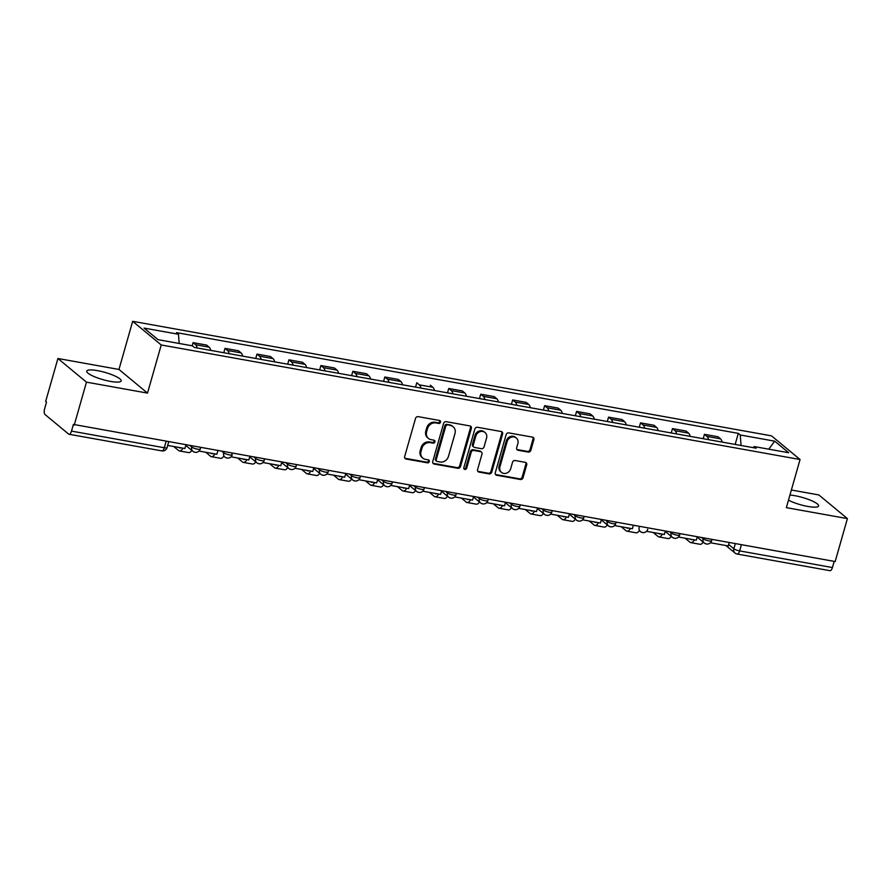 <?xml version="1.0" encoding="UTF-8"?>
<svg xmlns="http://www.w3.org/2000/svg" width="892" height="892" viewBox="0 0 892 892"><rect width="100%" height="100%" fill="white"/><g stroke="black" fill="none" stroke-linecap="round" stroke-linejoin="round"><path stroke-width="1.34" d="M440.503 422.206A1.572 1.394 129.6 0 0 439.522 420.466L418.147 416.642A2.252 1.985 129.6 0 0 415.538 418.393L404.667 456.526A2.252 1.985 129.6 0 0 406.083 459.012L427.446 462.837A1.572 1.394 129.6 0 0 428.874 460.138A1.572 1.394 129.6 0 0 428.294 459.871L425.529 459.38A7.214 6.356 129.6 0 1 422.864 458.153A7.214 6.356 129.6 0 1 421.024 451.441L421.927 448.263A7.214 6.356 129.6 0 1 430.29 442.644L433.055 443.134A1.572 1.394 129.6 0 0 434.493 440.436A1.572 1.394 129.6 0 0 433.902 440.169L431.137 439.678A7.214 6.356 129.6 0 1 428.472 438.451A7.214 6.356 129.6 0 1 426.632 431.739L427.536 428.561A7.214 6.356 129.6 0 1 435.909 422.942L438.674 423.432A1.572 1.394 129.6 0 0 440.503 422.206M428.472 438.451L427.636 437.76A7.214 6.356 129.6 0 1 425.807 431.059L426.71 427.881A7.214 6.356 129.6 0 1 435.073 422.25L437.838 422.752A1.572 1.394 129.6 0 0 439.6 420.489M404.879 458.22A2.252 1.985 129.6 0 0 405.247 458.321L426.61 462.145A1.572 1.394 129.6 0 0 428.383 459.893M422.864 458.153L422.027 457.462A7.214 6.356 129.6 0 1 420.188 450.761L421.091 447.583A7.214 6.356 129.6 0 1 429.465 441.953L432.23 442.443A1.572 1.394 129.6 0 0 433.991 440.191M788.472 500.167A17.907 3.758 15.9 0 0 807.862 506.455A17.907 3.758 15.9 0 0 818.588 505.976A17.907 3.758 15.9 0 0 794.872 495.696A17.907 3.758 15.9 0 0 789.933 495.049M97.451 370.637A17.907 3.758 15.9 0 0 86.725 371.117A17.907 3.758 15.9 0 0 110.441 381.397A17.907 3.758 15.9 0 0 121.167 380.929A17.907 3.758 15.9 0 0 97.451 370.637M528.22 452.077A2.252 1.985 129.6 0 0 530.84 450.315L533.884 439.622A2.252 1.985 129.6 0 0 532.479 437.136L508.752 432.888A2.252 1.985 129.6 0 0 506.132 434.638L495.272 472.771A2.252 1.985 129.6 0 0 496.677 475.258L520.404 479.506A2.252 1.985 129.6 0 0 523.024 477.755L526.704 464.832A2.252 1.985 129.6 0 0 525.299 462.346L515.141 460.528A2.252 1.985 129.6 0 0 512.521 462.29L510.703 468.69A6.032 5.319 129.6 0 1 501.471 472.37A6.032 5.319 129.6 0 1 499.944 466.761L507.091 441.663A6.032 5.319 129.6 0 1 516.312 437.983A6.032 5.319 129.6 0 1 517.851 443.592L516.658 447.773A2.252 1.985 129.6 0 0 518.062 450.248L528.22 452.077L527.395 451.385A2.252 1.985 129.6 0 0 530.004 449.624L533.048 438.931A2.252 1.985 129.6 0 0 532.836 437.247M147.514 393.104L118.959 369.444L57.913 358.495L86.468 382.155L147.514 393.104L161.229 344.97L800.057 459.514L786.343 507.648L847.4 518.598L835.168 561.547L73.4 424.414L71.494 431.104L164.306 447.751A4.594 0.97 15.9 0 0 167.049 447.628L168.644 442.031M86.468 382.155L74.226 425.105M471.344 428.405A2.252 1.985 129.6 0 0 469.939 425.93L446.201 421.671A2.252 1.985 129.6 0 0 443.592 423.432L432.732 461.565A2.252 1.985 129.6 0 0 434.136 464.041L457.864 468.289A2.252 1.985 129.6 0 0 460.484 466.538L471.344 428.405L470.508 427.714A2.252 1.985 129.6 0 0 470.296 426.03M477.476 427.279L501.204 431.527A2.252 1.985 129.6 0 1 502.609 434.014L491.748 472.147A2.252 1.985 129.6 0 1 489.139 473.897L478.982 472.08A2.252 1.985 129.6 0 1 477.577 469.605L481.981 454.139A2.252 1.985 129.6 0 0 480.576 451.653L473.83 450.449A2.252 1.985 129.6 0 0 471.221 452.211L466.627 468.311A1.572 1.394 129.6 0 1 463.818 467.798L474.856 429.03A2.252 1.985 129.6 0 1 477.476 427.279M57.913 358.495L45.67 401.445L46.507 402.136L44.6 408.826A4.594 1.94 -79.8 0 0 45.035 414.524L68.595 434.047A4.594 1.94 -79.8 0 0 69.019 434.248A4.594 1.94 -79.8 0 0 71.494 431.104M118.959 369.444L132.674 321.321L771.502 435.853L800.057 459.514M847.4 518.598L818.845 494.937L791.371 490.009M834.187 561.369L832.426 567.546A4.594 1.94 100.2 0 1 829.95 570.679L737.138 554.043A4.594 1.94 -79.8 0 0 739.613 550.899L832.426 567.546M210.724 350.389A10.559 4.449 -79.8 0 0 209.118 347.166L195.593 344.736A10.559 4.449 100.2 0 1 197.199 347.969M195.593 344.736L193.051 342.639L192.159 345.795M209.118 347.166L206.576 345.059L193.051 342.639M223.769 352.73L225.018 348.359L227.549 350.467A10.559 4.449 100.2 0 1 229.166 353.7M242.68 356.12A10.559 4.449 -79.8 0 0 241.074 352.897L238.532 350.79L225.018 348.359M255.736 358.461L256.974 354.091L259.516 356.198A10.559 4.449 100.2 0 1 261.122 359.431M274.647 361.851A10.559 4.449 -79.8 0 0 273.041 358.629L270.499 356.521L256.974 354.091M287.692 364.192L288.941 359.822L291.472 361.929A10.559 4.449 100.2 0 1 293.089 365.163M306.603 367.582A10.559 4.449 -79.8 0 0 304.997 364.36L302.466 362.252L288.941 359.822M319.659 369.924L320.897 365.553L323.439 367.66A10.559 4.449 100.2 0 1 325.045 370.894M338.57 373.313A10.559 4.449 -79.8 0 0 336.964 370.091L334.422 367.983L320.897 365.553M351.615 375.655L352.864 371.284L355.406 373.391A10.559 4.449 100.2 0 1 357.012 376.625M370.526 379.044A10.559 4.449 -79.8 0 0 368.92 375.822L366.389 373.715L352.864 371.284M383.582 381.386L384.82 377.015L387.362 379.122A10.559 4.449 100.2 0 1 388.968 382.345M402.493 384.775A10.559 4.449 -79.8 0 0 400.887 381.542L398.345 379.446L384.82 377.015M415.538 387.117L416.787 382.746L419.329 384.853A10.559 4.449 100.2 0 1 420.935 388.076M434.46 390.506A10.559 4.449 -79.8 0 0 432.843 387.273L430.312 385.177M447.505 392.848L448.743 388.477L451.285 390.584A10.559 4.449 100.2 0 1 452.891 393.807M466.416 396.238A10.559 4.449 -79.8 0 0 464.81 393.004L462.268 390.908L448.743 388.477M479.461 398.579L480.71 394.208L483.252 396.316A10.559 4.449 100.2 0 1 484.858 399.538M498.383 401.969A10.559 4.449 -79.8 0 0 496.766 398.735L494.235 396.639L480.71 394.208M511.428 404.31L512.666 399.939L515.208 402.047A10.559 4.449 100.2 0 1 516.814 405.269M530.339 407.7A10.559 4.449 -79.8 0 0 528.733 404.466L526.191 402.37L512.666 399.939M543.384 410.041L544.633 405.67L547.175 407.778A10.559 4.449 100.2 0 1 548.781 411M562.306 413.431A10.559 4.449 -79.8 0 0 560.689 410.197L558.158 408.101L544.633 405.67M575.351 415.772L576.589 411.402L579.131 413.509A10.559 4.449 100.2 0 1 580.737 416.731M594.262 419.162A10.559 4.449 -79.8 0 0 592.656 415.928L590.114 413.832L576.589 411.402M607.307 421.503L608.556 417.133L611.098 419.24A10.559 4.449 100.2 0 1 612.704 422.462M626.229 424.893A10.559 4.449 -79.8 0 0 624.612 421.66L622.081 419.563L608.556 417.133M639.274 427.235L640.523 422.864L643.054 424.971A10.559 4.449 100.2 0 1 644.66 428.193M658.184 430.624A10.559 4.449 -79.8 0 0 656.579 427.391L654.037 425.294L640.523 422.864M671.241 432.966L672.479 428.595L675.021 430.702A10.559 4.449 100.2 0 1 676.627 433.925M690.152 436.355A10.559 4.449 -79.8 0 0 688.546 433.122L686.004 431.026L672.479 428.595M703.197 438.697L704.446 434.326L706.977 436.433A10.559 4.449 100.2 0 1 708.594 439.656M722.107 442.086A10.559 4.449 -79.8 0 0 720.502 438.853L717.96 436.757L704.446 434.326M741.062 445.476L740.26 434.984L774.691 441.161L788.673 452.746L754.253 446.58L756.204 448.197L194.423 347.467L192.46 345.851L158.04 339.674L144.058 328.089L178.478 334.255L179.18 343.465M740.26 434.984L738.308 433.367L176.516 332.638L178.478 334.255M161.229 344.97L132.674 321.321M735.164 444.417L738.308 433.367M754.253 446.58L753.194 447.65M768.77 449.178L774.691 441.161M432.943 463.249A2.252 1.985 129.6 0 0 433.3 463.349L457.027 467.609A2.252 1.985 129.6 0 0 459.648 465.847L470.508 427.714M447.572 425.027A1.572 1.394 129.6 0 0 445.744 426.264L436.21 459.737A1.572 1.394 129.6 0 0 437.192 461.465L440.102 461.989A7.214 6.356 129.6 0 0 448.475 456.37L454.987 433.49A7.214 6.356 129.6 0 0 453.158 426.777A7.214 6.356 129.6 0 0 450.482 425.551L446.736 424.347A1.572 1.394 129.6 0 0 444.907 425.573L445.744 426.264M436.612 461.197L435.775 460.517A1.572 1.394 129.6 0 1 435.374 459.046L444.907 425.573M453.158 426.777L452.322 426.097A7.214 6.356 129.6 0 0 449.657 424.86L450.482 425.551M446.736 424.347L449.657 424.86M477.789 471.288A2.252 1.985 129.6 0 0 478.145 471.389L488.303 473.217A2.252 1.985 129.6 0 0 490.923 471.455L501.783 433.322A2.252 1.985 129.6 0 0 501.572 431.639M481.401 452.043L480.576 451.352A2.252 1.985 129.6 0 0 479.74 450.973L473.005 449.758A2.252 1.985 129.6 0 0 470.385 451.519L465.802 467.62L466.627 468.311M463.885 468.824A1.572 1.394 129.6 0 0 465.802 467.62M486.553 438.083A6.032 5.319 129.6 0 0 485.014 432.486A6.032 5.319 129.6 0 0 475.793 436.155L473.273 445.008A2.252 1.985 129.6 0 0 474.678 447.483L481.412 448.687A2.252 1.985 129.6 0 0 484.033 446.937L486.553 438.083M485.014 432.486L484.178 431.795A6.032 5.319 129.6 0 0 474.957 435.474L475.793 436.155M473.842 447.104L473.016 446.413A2.252 1.985 129.6 0 1 472.437 444.316L474.957 435.474M516.869 449.457A2.252 1.985 129.6 0 0 517.237 449.568L527.395 451.385M516.312 437.983L515.487 437.292A6.032 5.319 129.6 0 0 506.266 440.971L507.091 441.663M501.471 472.37L500.646 471.678A6.032 5.319 129.6 0 1 499.107 466.07L506.266 440.971M495.484 474.455A2.252 1.985 129.6 0 0 495.84 474.566L519.579 478.814A2.252 1.985 129.6 0 0 522.188 477.064L525.867 464.141A2.252 1.985 129.6 0 0 525.656 462.457M185.87 445.119L184.9 448.52L167.674 445.431M217.838 450.85L216.868 454.251L199.05 451.062M180.886 447.806A6.199 2.609 100.2 0 1 179.961 447.996A6.199 2.609 100.2 0 1 179.392 447.728L179.102 447.483M173.762 446.524L178.601 450.538A9.176 3.869 -79.8 0 0 179.437 450.939A9.176 3.869 -79.8 0 0 182.96 448.174M179.437 450.939L188.658 452.59A9.176 3.869 -79.8 0 0 191.825 450.427M249.793 456.581L248.835 459.982L231.006 456.793M212.842 453.537A6.199 2.609 100.2 0 1 211.928 453.727A6.199 2.609 100.2 0 1 211.359 453.459L211.058 453.214M205.718 452.255L210.557 456.269A9.176 3.869 -79.8 0 0 211.393 456.671A9.176 3.869 -79.8 0 0 214.927 453.905M211.393 456.671L220.614 458.321A9.176 3.869 -79.8 0 0 223.78 456.158M281.76 462.312L280.79 465.713L262.973 462.524M244.809 459.268A6.199 2.609 100.2 0 1 243.884 459.458A6.199 2.609 100.2 0 1 243.315 459.19L243.025 458.945M237.685 457.986L242.524 462A9.176 3.869 -79.8 0 0 243.36 462.402A9.176 3.869 -79.8 0 0 246.883 459.636M243.36 462.402L252.581 464.052A9.176 3.869 -79.8 0 0 255.748 461.889M313.716 468.044L312.757 471.444L294.929 468.255M276.776 465A6.199 2.609 100.2 0 1 275.851 465.189A6.199 2.609 100.2 0 1 275.282 464.922L274.981 464.676M269.64 463.717L274.48 467.731A9.176 3.869 -79.8 0 0 275.316 468.133A9.176 3.869 -79.8 0 0 278.85 465.368M275.316 468.133L284.537 469.783A9.176 3.869 -79.8 0 0 287.715 467.62M345.683 473.775L344.713 477.175L326.896 473.987M308.732 470.731A6.199 2.609 100.2 0 1 307.807 470.92A6.199 2.609 100.2 0 1 307.238 470.653L306.948 470.407M301.608 469.448L306.447 473.451A9.176 3.869 -79.8 0 0 307.283 473.864A9.176 3.869 -79.8 0 0 310.806 471.099M307.283 473.864L316.504 475.514A9.176 3.869 -79.8 0 0 319.671 473.351M377.639 479.506L376.68 482.906L358.852 479.718M340.699 476.462A6.199 2.609 100.2 0 1 339.774 476.651A6.199 2.609 100.2 0 1 339.205 476.384L338.904 476.138M333.563 475.18L338.402 479.182A9.176 3.869 -79.8 0 0 339.239 479.595A9.176 3.869 -79.8 0 0 342.773 476.83M339.239 479.595L348.46 481.245A9.176 3.869 -79.8 0 0 351.638 479.082M409.606 485.237L408.636 488.638L390.819 485.449M372.655 482.193A6.199 2.609 100.2 0 1 371.73 482.382A6.199 2.609 100.2 0 1 371.161 482.115L370.871 481.87M365.53 480.911L370.37 484.913A9.176 3.869 -79.8 0 0 371.206 485.326A9.176 3.869 -79.8 0 0 374.74 482.561M371.206 485.326L380.427 486.976A9.176 3.869 -79.8 0 0 383.593 484.813M441.573 490.968L440.603 494.369L422.775 491.18M404.622 487.924A6.199 2.609 100.2 0 1 403.697 488.114A6.199 2.609 100.2 0 1 403.128 487.846L402.838 487.601M397.486 486.642L402.325 490.645A9.176 3.869 -79.8 0 0 403.173 491.057A9.176 3.869 -79.8 0 0 406.696 488.292M403.173 491.057L412.383 492.707A9.176 3.869 -79.8 0 0 415.56 490.544M473.529 496.699L472.559 500.1L454.742 496.911M436.578 493.655A6.199 2.609 100.2 0 1 435.653 493.845A6.199 2.609 100.2 0 1 435.095 493.577L436.277 493.789M429.453 492.373L434.293 496.376A9.176 3.869 -79.8 0 0 435.129 496.788A9.176 3.869 -79.8 0 0 438.663 494.023M435.129 496.788L444.35 498.438A9.176 3.869 -79.8 0 0 447.516 496.275M505.496 502.43L504.526 505.831L486.697 502.642M468.545 499.375A6.199 2.609 100.2 0 1 467.62 499.576A6.199 2.609 100.2 0 1 467.051 499.308L468.244 499.52M461.409 498.104L466.248 502.107A9.176 3.869 -79.8 0 0 467.096 502.519A9.176 3.869 -79.8 0 0 470.619 499.754M467.096 502.519L476.306 504.17A9.176 3.869 -79.8 0 0 479.483 502.006M537.452 508.161L536.482 511.562L518.665 508.362M500.501 505.106A6.199 2.609 100.2 0 1 499.576 505.307A6.199 2.609 100.2 0 1 499.018 505.039L500.2 505.251M493.376 503.835L498.215 507.838A9.176 3.869 -79.8 0 0 499.052 508.25A9.176 3.869 -79.8 0 0 502.586 505.485M499.052 508.25L508.273 509.901A9.176 3.869 -79.8 0 0 511.439 507.738M569.419 513.892L568.449 517.293L550.62 514.093M532.468 510.837A6.199 2.609 100.2 0 1 531.543 511.038A6.199 2.609 100.2 0 1 530.974 510.77L532.167 510.982M525.343 509.566L530.171 513.569A9.176 3.869 -79.8 0 0 531.019 513.982A9.176 3.869 -79.8 0 0 534.542 511.216M531.019 513.982L540.24 515.632A9.176 3.869 -79.8 0 0 543.406 513.469M601.375 519.623L600.405 523.024L582.587 519.824M564.424 516.568A6.199 2.609 100.2 0 1 563.499 516.769A6.199 2.609 100.2 0 1 562.941 516.501L564.134 516.713M557.299 515.297L562.138 519.3A9.176 3.869 -79.8 0 0 562.975 519.713A9.176 3.869 -79.8 0 0 566.509 516.947M562.975 519.713L572.196 521.363A9.176 3.869 -79.8 0 0 575.362 519.2M633.342 525.355L632.372 528.755L614.543 525.555M596.391 522.299A6.199 2.609 100.2 0 1 595.466 522.5A6.199 2.609 100.2 0 1 594.897 522.233L594.607 521.987M589.266 521.028L594.094 525.031A9.176 3.869 -79.8 0 0 594.942 525.433A9.176 3.869 -79.8 0 0 598.465 522.679M594.942 525.433L604.163 527.094A9.176 3.869 -79.8 0 0 607.329 524.931M665.298 531.086L664.328 534.486L646.51 531.286M628.347 528.031A6.199 2.609 100.2 0 1 627.422 528.231A6.199 2.609 100.2 0 1 626.864 527.964L626.563 527.718M621.222 526.759L626.061 530.762A9.176 3.869 -79.8 0 0 626.898 531.164A9.176 3.869 -79.8 0 0 630.432 528.41M626.898 531.164L636.119 532.825A9.176 3.869 -79.8 0 0 639.285 530.662M697.265 536.817L696.295 540.217L678.477 537.017M660.314 533.762A6.199 2.609 100.2 0 1 659.389 533.962A6.199 2.609 100.2 0 1 658.82 533.695L658.53 533.449M653.189 532.491L658.028 536.493A9.176 3.869 -79.8 0 0 658.865 536.895A9.176 3.869 -79.8 0 0 662.388 534.141M658.865 536.895L668.086 538.556A9.176 3.869 -79.8 0 0 671.252 536.393M729.221 542.548L728.251 545.949L710.433 542.749M692.27 539.493A6.199 2.609 100.2 0 1 691.345 539.693A6.199 2.609 100.2 0 1 690.787 539.426L690.486 539.181M685.145 538.222L689.984 542.225A9.176 3.869 -79.8 0 0 690.821 542.626A9.176 3.869 -79.8 0 0 694.355 539.872M690.821 542.626L700.042 544.287A9.176 3.869 -79.8 0 0 703.208 542.124M728.675 544.499L733.848 548.792A4.594 0.97 15.9 0 0 739.613 550.899L741.375 544.722M735.32 543.641L733.848 548.792A4.594 4.047 -50.4 0 0 735.019 553.062A4.594 4.594 0 0 0 737.138 554.043A4.594 1.94 -79.8 0 1 736.725 553.843A4.594 4.047 -50.4 0 1 735.019 553.062L725.932 545.536M688.546 433.122L675.021 430.702M656.579 427.391L643.054 424.971M624.612 421.66L611.098 419.24M592.656 415.928L579.131 413.509M560.689 410.197L547.175 407.778M528.733 404.466L515.208 402.047M496.766 398.735L483.252 396.316M464.81 393.004L451.285 390.584M432.843 387.273L419.329 384.853M400.887 381.542L387.362 379.122M368.92 375.822L355.406 373.391M336.964 370.091L323.439 367.66M304.997 364.36L291.472 361.929M273.041 358.629L259.516 356.198M241.074 352.897L227.549 350.467M720.502 438.853L706.977 436.433M701.77 537.631L703.119 538.746A4.594 0.97 15.9 0 0 707.936 540.663A4.594 0.97 15.9 0 0 711.638 540.73L711.994 539.459M703.353 537.909L703.119 538.746A4.594 4.047 -50.4 0 0 704.29 543.016A4.594 4.594 0 0 0 711.638 540.73M669.814 531.9L671.163 533.015A4.594 0.97 15.9 0 0 675.969 534.932A4.594 0.97 15.9 0 0 679.671 534.999L680.038 533.728M671.397 532.178L671.163 533.015A4.594 4.047 -50.4 0 0 672.323 537.285A4.594 4.594 0 0 0 679.671 534.999M605.891 520.437L607.24 521.552A4.594 0.97 15.9 0 0 612.046 523.47A4.594 0.97 15.9 0 0 615.748 523.537L616.116 522.266M607.474 520.716L607.24 521.552A4.594 4.047 -50.4 0 0 608.4 525.823A4.594 4.594 0 0 0 615.748 523.537M573.924 514.706L575.273 515.821A4.594 0.97 15.9 0 0 580.09 517.739A4.594 0.97 15.9 0 0 583.781 517.806L584.149 516.535M575.507 514.985L575.273 515.821A4.594 4.047 -50.4 0 0 576.444 520.092A4.594 4.594 0 0 0 583.781 517.806M541.968 508.975L543.306 510.09A4.594 0.97 15.9 0 0 548.123 512.008A4.594 0.97 15.9 0 0 551.825 512.075L552.193 510.804M543.551 509.254L543.306 510.09A4.594 4.047 -50.4 0 0 544.477 514.361A4.594 4.594 0 0 0 551.825 512.075M510.001 503.244L511.35 504.359A4.594 0.97 15.9 0 0 516.167 506.277A4.594 0.97 15.9 0 0 519.858 506.344L520.226 505.073M511.584 503.523L511.35 504.359A4.594 4.047 -50.4 0 0 512.521 508.63A4.594 4.594 0 0 0 519.858 506.344M478.045 497.513L479.383 498.628A4.594 0.97 15.9 0 0 484.2 500.546A4.594 0.97 15.9 0 0 487.902 500.624L488.258 499.342M479.628 497.792L479.383 498.628A4.594 4.047 -50.4 0 0 480.554 502.898A4.594 4.594 0 0 0 487.902 500.624M446.078 491.782L447.427 492.897A4.594 0.97 15.9 0 0 452.244 494.815A4.594 0.97 15.9 0 0 455.935 494.893L456.303 493.611M447.661 492.061L447.427 492.897A4.594 4.047 -50.4 0 0 448.598 497.167A4.594 4.594 0 0 0 455.935 494.893M414.122 486.051L415.46 487.166A4.594 0.97 15.9 0 0 420.277 489.084A4.594 0.97 15.9 0 0 423.979 489.162L424.336 487.879M415.705 486.33L415.46 487.166A4.594 4.047 -50.4 0 0 416.631 491.436A4.594 4.594 0 0 0 423.979 489.162M382.155 480.32L383.504 481.435A4.594 0.97 15.9 0 0 388.321 483.353A4.594 0.97 15.9 0 0 392.012 483.431L392.38 482.148M383.738 480.598L383.504 481.435A4.594 4.047 -50.4 0 0 384.675 485.705A4.594 4.594 0 0 0 392.012 483.431M350.199 474.589L351.537 475.704A4.594 0.97 15.9 0 0 356.354 477.621A4.594 0.97 15.9 0 0 360.056 477.699L360.413 476.417M351.782 474.867L351.537 475.704A4.594 4.047 -50.4 0 0 352.708 479.974A4.594 4.594 0 0 0 360.056 477.699M318.232 468.858L319.581 469.972A4.594 0.97 15.9 0 0 324.398 471.89A4.594 0.97 15.9 0 0 328.089 471.968L328.457 470.686M319.815 469.136L319.581 469.972A4.594 4.047 -50.4 0 0 320.752 474.243A4.594 4.594 0 0 0 328.089 471.968M286.276 463.126L287.614 464.241A4.594 0.97 15.9 0 0 292.431 466.159A4.594 0.97 15.9 0 0 296.133 466.237L296.49 464.955M287.86 463.405L287.614 464.241A4.594 4.047 -50.4 0 0 288.785 468.512A4.594 4.594 0 0 0 296.133 466.237M254.309 457.395L255.658 458.51A4.594 0.97 15.9 0 0 260.475 460.428A4.594 0.97 15.9 0 0 264.166 460.506L264.534 459.224M255.892 457.674L255.658 458.51A4.594 4.047 -50.4 0 0 256.829 462.781A4.594 4.594 0 0 0 264.166 460.506M222.342 451.664L223.691 452.779A4.594 0.97 15.9 0 0 229.456 454.898A4.594 0.97 15.9 0 0 231.887 454.251M223.925 451.943L223.691 452.779A4.594 4.047 -50.4 0 0 226.557 457.83M190.386 445.933L191.735 447.048A4.594 0.97 15.9 0 0 196.552 448.966A4.594 0.97 15.9 0 0 200.243 449.044L200.611 447.762M191.97 446.223L191.735 447.048A4.594 4.047 -50.4 0 0 192.906 451.319A4.594 4.594 0 0 0 200.243 449.044M194.601 452.099A4.594 4.047 -50.4 0 1 192.906 451.319L185.792 445.431M258.524 463.561A4.594 4.047 -50.4 0 1 256.829 462.781L249.715 456.882M290.491 469.292A4.594 4.047 -50.4 0 1 288.785 468.512L281.671 462.613M322.447 475.023A4.594 4.047 -50.4 0 1 320.752 474.243L313.638 468.345M354.414 480.755A4.594 4.047 -50.4 0 1 352.708 479.974L345.594 474.076M386.37 486.486A4.594 4.047 -50.4 0 1 384.675 485.705L377.561 479.807M418.337 492.217A4.594 4.047 -50.4 0 1 416.631 491.436L409.517 485.538M450.293 497.948A4.594 4.047 -50.4 0 1 448.598 497.167L441.484 491.269M482.26 503.679A4.594 4.047 -50.4 0 1 480.554 502.898L473.44 497M514.216 509.41A4.594 4.047 -50.4 0 1 512.521 508.63L505.407 502.731M546.183 515.141A4.594 4.047 -50.4 0 1 544.477 514.361L537.363 508.462M578.139 520.872A4.594 4.047 -50.4 0 1 576.444 520.092L569.33 514.193M610.106 526.603A4.594 4.047 -50.4 0 1 608.4 525.823L601.286 519.924M642.062 532.334A4.594 4.047 -50.4 0 1 639.196 527.284M674.029 538.066A4.594 4.047 -50.4 0 1 672.323 537.285L665.22 531.387M705.985 543.797A4.594 4.047 -50.4 0 1 704.29 543.016L697.176 537.118M166.068 441.573L164.306 447.751A4.594 1.94 -79.8 0 1 161.831 450.884A4.594 4.594 0 0 0 167.049 447.628M435.073 422.25L435.909 422.942M426.71 427.881L427.536 428.561M425.807 431.059L426.632 431.739M432.23 442.443L433.055 443.134M429.465 441.953L430.29 442.644M421.091 447.583L421.927 448.263M420.188 450.761L421.024 451.441M426.61 462.145L427.446 462.837M405.247 458.321L406.083 459.012M437.838 422.752L438.674 423.432M459.648 465.847L460.484 466.538M457.027 467.609L457.864 468.289M433.3 463.349L434.136 464.041M435.374 459.046L436.21 459.737M501.783 433.322L502.609 434.014M490.923 471.455L491.748 472.147M488.303 473.217L489.139 473.897M478.145 471.389L478.982 472.08M479.74 450.973L480.576 451.653M473.005 449.758L473.83 450.449M470.385 451.519L471.221 452.211M472.437 444.316L473.273 445.008M517.237 449.568L518.062 450.248M499.107 466.07L499.944 466.761M525.867 464.141L526.704 464.832M522.188 477.064L523.024 477.755M519.579 478.814L520.404 479.506M495.84 474.566L496.677 475.258M533.048 438.931L533.884 439.622M530.004 449.624L530.84 450.315M179.392 447.728L180.585 447.94M211.359 453.459L212.552 453.671M243.315 459.19L244.508 459.402M275.282 464.922L276.475 465.133M307.238 470.653L308.431 470.865M339.205 476.384L340.398 476.596M371.161 482.115L372.354 482.327M403.128 487.846L404.321 488.058M594.897 522.233L596.09 522.444M626.864 527.964L628.057 528.175M658.82 533.695L660.013 533.907M690.787 539.426L691.98 539.638M224.862 457.05A4.594 4.594 0 0 0 232.21 454.775M640.367 531.554A4.594 4.594 0 0 0 647.715 529.268M161.831 450.884L69.019 434.248"/></g></svg>
